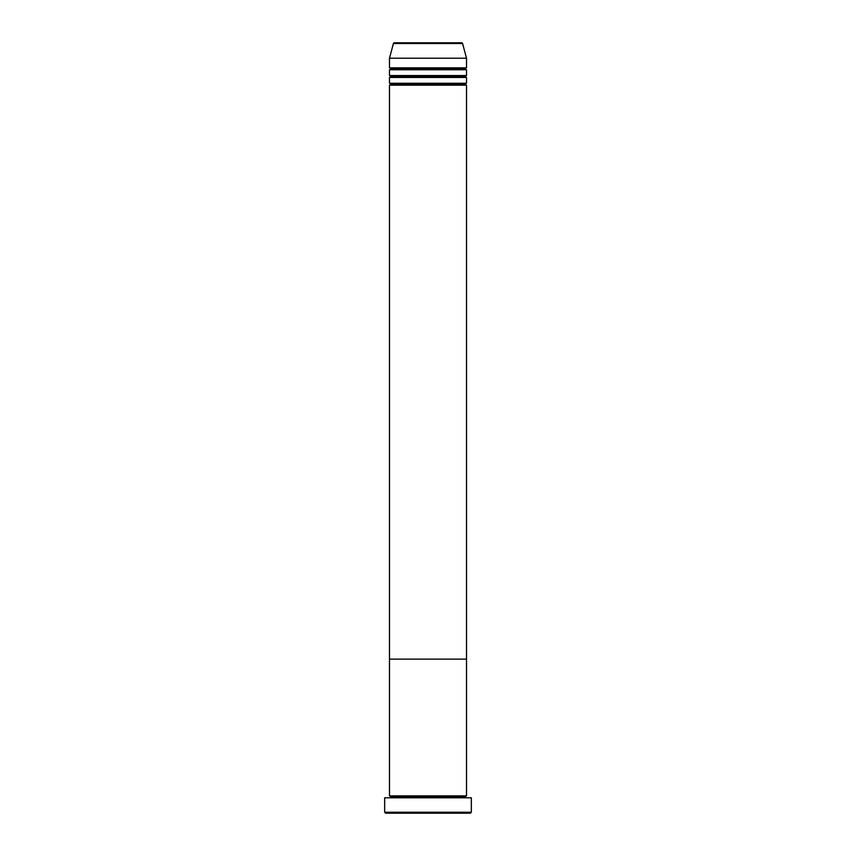 <?xml version="1.0" encoding="UTF-8"?>
<svg xmlns="http://www.w3.org/2000/svg" width="856" height="856" viewBox="0 0 856 856"><rect width="100%" height="100%" fill="white"/><g stroke="black" fill="none" stroke-linecap="round" stroke-linejoin="round"><path stroke-width="1.28" d="M384.665 812.237L385.628 813.2L470.372 813.2L471.335 812.237L384.665 812.237L471.335 812.237L471.335 797.792L384.665 797.792L384.665 812.237L384.665 797.792L471.335 797.792L471.335 812.237L470.372 813.2L385.628 813.2L384.665 812.237M390.443 796.829A0.963 0.963 0 0 1 389.48 797.792A0.963 0.963 0 0 0 390.443 796.829A0.963 0.963 0 0 0 389.48 795.866A0.963 0.963 0 0 1 390.443 796.829L465.557 796.829A0.963 0.963 0 0 1 466.52 795.866L466.52 659.12L389.48 659.12L389.48 795.866L466.52 795.866A0.963 0.963 0 0 0 465.557 796.829L390.443 796.829M466.52 797.792A0.963 0.963 0 0 1 465.557 796.829A0.963 0.963 0 0 0 466.52 797.792M389.48 659.12L466.52 659.12L466.52 795.866L389.48 795.866L389.48 659.12L466.52 659.12L466.52 85.172A0.963 0.963 0 0 1 465.557 84.209A0.963 0.963 0 0 1 466.52 83.246L466.52 77.468A0.963 0.963 0 0 1 465.557 76.505A0.963 0.963 0 0 1 466.52 75.542L466.52 69.764A0.963 0.963 0 0 1 465.557 68.801A0.963 0.963 0 0 1 466.52 67.838L466.52 58.208L462.582 43.517A0.963 0.963 0 0 0 461.651 42.8L394.349 42.8A0.963 0.963 0 0 0 393.418 43.517L462.582 43.517L393.418 43.517L389.48 58.208L466.52 58.208L389.48 58.208L389.48 67.838A0.963 0.963 0 0 1 390.443 68.801A0.963 0.963 0 0 1 389.48 69.764L389.48 75.542A0.963 0.963 0 0 1 390.443 76.505A0.963 0.963 0 0 1 389.48 77.468L389.48 83.246A0.963 0.963 0 0 1 390.443 84.209A0.963 0.963 0 0 1 389.48 85.172L389.48 659.12L466.52 659.12L466.52 85.172L389.48 85.172A0.963 0.963 0 0 0 390.443 84.209L465.557 84.209A0.963 0.963 0 0 0 466.52 85.172L389.48 85.172L389.48 659.12M389.48 83.246L466.52 83.246A0.963 0.963 0 0 0 465.557 84.209L390.443 84.209A0.963 0.963 0 0 0 389.48 83.246L389.48 77.468A0.963 0.963 0 0 0 390.443 76.505L465.557 76.505A0.963 0.963 0 0 0 466.52 77.468L389.48 77.468L466.52 77.468L466.52 83.246L389.48 83.246M461.651 42.8A0.963 0.963 0 0 1 462.582 43.517L466.52 58.208L466.52 67.838L389.48 67.838L466.52 67.838A0.963 0.963 0 0 0 465.557 68.801A0.963 0.963 0 0 0 466.52 69.764L389.48 69.764A0.963 0.963 0 0 0 390.443 68.801L465.557 68.801L390.443 68.801A0.963 0.963 0 0 0 389.48 67.838L389.48 58.208L393.418 43.517A0.963 0.963 0 0 1 394.349 42.8L461.491 42.8M389.48 75.542L466.52 75.542A0.963 0.963 0 0 0 465.557 76.505L390.443 76.505A0.963 0.963 0 0 0 389.48 75.542L389.48 69.764L466.52 69.764L466.52 75.542L389.48 75.542"/></g></svg>
